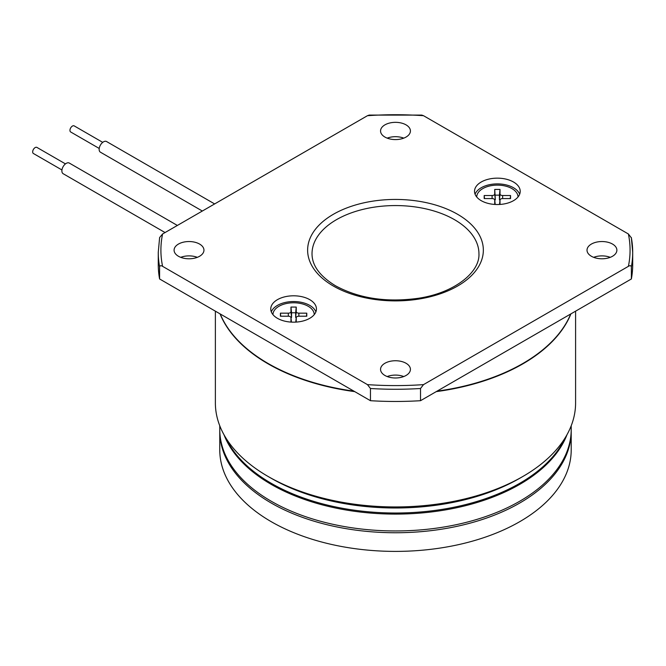 <?xml version="1.0" encoding="UTF-8"?>
<svg xmlns="http://www.w3.org/2000/svg" width="666" height="666" viewBox="0 0 666 666"><rect width="100%" height="100%" fill="white"/><g stroke="black" fill="none" stroke-linecap="round" stroke-linejoin="round"><path stroke-width="1" d="M33.516 153.555A3.513 2.031 -60 0 1 33.4 153.496A3.513 2.031 -60 0 1 33.3 153.43A3.513 2.031 -60 0 1 33.458 149.342A3.513 2.031 -60 0 1 36.921 147.411A3.513 2.031 -60 0 1 37.021 147.477M69.48 163.178A6.152 3.555 120 0 0 69.297 163.062A6.152 3.555 120 0 0 63.245 166.45A6.152 3.555 120 0 0 62.97 173.593A6.152 3.555 120 0 0 63.145 173.709A6.152 3.555 120 0 0 63.345 173.809M99.217 148.451L70.679 131.976A3.513 2.031 -60 0 1 70.038 129.562A3.513 2.031 -60 0 1 74.192 125.891L102.731 142.366M214.635 203.929L106.577 141.542A6.152 3.555 120 0 0 99.301 147.969A6.152 3.555 120 0 0 100.424 152.189L202.339 211.03M570.729 313.977A180.111 103.988 180 0 1 437.054 391.15M353.912 391.15A180.111 103.988 180 0 1 268.132 363.503A180.111 103.988 180 0 1 220.238 313.977M518.015 196.986A20.646 11.921 -0 0 0 497.369 185.123A20.646 11.921 -0 0 0 476.723 196.986M314.244 314.627A20.646 11.921 0 0 0 293.598 302.772A20.646 11.921 0 0 0 272.952 314.627M519.663 194.214A22.844 13.187 0 0 0 513.519 187.754A22.844 13.187 0 0 0 490.992 184.415A22.844 13.187 0 0 0 475.074 194.214M315.892 311.855A22.844 13.187 0 0 0 309.748 305.403A22.844 13.187 0 0 0 287.221 302.064A22.844 13.187 0 0 0 271.303 311.855M513.519 182.018A22.844 13.187 0 0 0 488.628 179.154A22.844 13.187 0 0 0 474.525 191.342A22.844 13.187 0 0 0 481.218 200.666A22.844 13.187 0 0 0 506.11 203.521A22.844 13.187 0 0 0 520.213 191.342A22.844 13.187 0 0 0 513.519 182.018M309.748 299.658A22.844 13.187 0 0 0 284.857 296.803A22.844 13.187 0 0 0 270.754 308.982A22.844 13.187 0 0 0 277.447 318.315A22.844 13.187 0 0 0 302.339 321.17A22.844 13.187 0 0 0 316.442 308.982A22.844 13.187 0 0 0 309.748 299.658M406.044 363.27A14.935 8.625 0 0 0 389.768 361.397A14.935 8.625 0 0 0 380.552 369.364A14.935 8.625 0 0 0 384.923 375.466A14.935 8.625 0 0 0 401.198 377.331A14.935 8.625 0 0 0 410.423 369.364A14.935 8.625 0 0 0 406.044 363.27M403.771 376.54A14.935 8.625 0 0 0 387.196 376.54M612.512 244.064A14.935 8.625 0 0 0 596.237 242.199A14.935 8.625 0 0 0 587.012 250.166A14.935 8.625 0 0 0 591.391 256.26A14.935 8.625 0 0 0 607.667 258.133A14.935 8.625 0 0 0 616.883 250.166A14.935 8.625 0 0 0 612.512 244.064M610.239 257.334A14.935 8.625 0 0 0 593.664 257.334M406.044 124.867A14.935 8.625 0 0 0 389.768 122.994A14.935 8.625 0 0 0 380.552 130.961A14.935 8.625 0 0 0 384.923 137.063A14.935 8.625 0 0 0 401.198 138.928A14.935 8.625 0 0 0 410.423 130.961A14.935 8.625 0 0 0 406.044 124.867M403.771 138.137A14.935 8.625 0 0 0 387.196 138.137M199.584 244.064A14.935 8.625 0 0 0 183.3 242.199A14.935 8.625 0 0 0 174.084 250.166A14.935 8.625 0 0 0 178.455 256.26A14.935 8.625 0 0 0 194.738 258.133A14.935 8.625 0 0 0 203.954 250.166A14.935 8.625 0 0 0 199.584 244.064M197.311 257.334A14.935 8.625 0 0 0 180.727 257.334M522.843 476.49L519.738 478.28A175.716 101.448 0 0 1 271.237 478.28L271.237 478.28A175.716 101.448 0 0 0 271.237 478.28L268.132 476.49A180.111 103.988 0 0 0 522.843 476.49A180.111 103.988 0 0 0 575.591 402.963L575.591 311.172M220.046 313.869A180.111 103.988 0 0 0 268.132 363.861A180.111 103.988 0 0 0 354.728 391.625M436.238 391.625A180.111 103.988 0 0 0 570.92 313.869M225.616 437.529A175.716 101.448 0 0 0 271.237 483.3A175.716 101.448 0 0 0 441.225 509.523A175.716 101.448 0 0 0 565.351 437.529M215.376 311.172L215.376 402.963A180.111 103.988 0 0 0 268.123 476.49A180.111 103.988 0 0 0 268.132 476.49M628.388 233.982L423.509 115.701A234.582 135.431 0 0 0 367.457 115.701L162.587 233.982A234.582 135.431 0 0 0 162.587 266.342L367.457 384.623A234.582 135.431 0 0 0 423.509 384.623L628.388 266.342A234.582 135.431 0 0 0 628.388 233.982L631.376 237.862A237.213 136.955 180 0 1 632.7 252.314A237.213 136.955 180 0 1 631.376 266.766C630.902 265.518 629.903 265.376 628.388 266.342M367.457 115.701L369.197 115.093L421.769 115.093L423.509 115.701M423.509 384.623L420.521 388.503L420.521 400.699L631.376 278.962L631.376 266.766M631.376 278.962A237.213 136.955 0 0 0 632.7 264.51L632.7 252.314L631.343 237.529M162.587 266.342C161.072 265.376 160.073 265.518 159.59 266.766L159.59 278.962L370.454 400.699L370.454 388.503L367.457 384.623M370.454 400.699A237.213 136.955 0 0 0 420.521 400.699M159.59 266.766A237.213 136.955 180 0 1 158.267 252.314L158.267 264.51A237.213 136.955 0 0 0 159.59 278.962M162.587 233.982L159.624 237.529L158.267 252.314M296.237 317.64L295.762 322.111L296.237 317.732A2.639 1.523 180 0 1 296.237 317.64A2.639 1.523 180 0 1 298.868 316.208L306.776 316.208L306.776 313.17L298.868 313.17A2.639 1.523 180 0 1 296.237 311.646L296.237 307.076L290.967 307.076L290.967 311.646A2.639 1.523 180 0 1 288.328 313.17L280.419 313.17L280.419 316.208L288.328 316.208A2.639 1.523 180 0 1 290.959 317.64A2.639 1.523 180 0 1 290.967 317.732L290.967 322.086M296.237 317.732L296.237 322.086M484.498 198.568L484.19 195.521L484.19 198.568L492.099 198.568A2.639 1.523 180 0 1 494.73 199.991A2.639 1.523 180 0 1 494.73 200.083L494.73 204.437M484.19 195.521L492.099 195.521A2.639 1.523 180 0 0 494.73 193.997L494.73 189.435L500.008 189.435L500.008 193.997A2.639 1.523 180 0 0 502.639 195.521L510.547 195.521L510.547 198.568L502.639 198.568L502.639 195.521M500.008 199.991L499.525 204.47L500.008 200.083A2.639 1.523 180 0 1 500.008 199.991A2.639 1.523 180 0 1 502.639 198.568M500.008 200.083L500.008 204.437M296.195 318.048A3.213 1.856 180 0 1 295.662 317.024L295.662 312.795L291.541 312.795L290.967 307.076M306.468 316.208L306.776 313.17M280.727 316.208L280.419 313.17M291.541 312.795L291.541 317.024A3.213 1.856 180 0 1 291 318.048M295.662 312.795L296.237 307.076M494.73 189.435L495.313 199.384A3.213 1.856 180 0 1 494.771 200.408M495.313 195.146L499.425 195.146L500.008 189.435M499.966 200.408A3.213 1.856 180 0 1 499.425 199.384L499.425 195.146M510.239 198.568L510.547 195.521M571.195 430.403A175.716 101.448 180 0 1 571.203 431.293A175.716 101.448 180 0 1 462.728 525.024A175.716 101.448 180 0 1 271.237 503.03A175.716 101.448 180 0 1 219.772 431.293A175.716 101.448 180 0 1 219.78 430.403M571.203 431.293L571.203 449.95A175.716 101.448 180 0 1 462.728 543.672A175.716 101.448 180 0 1 271.237 521.686A175.716 101.448 180 0 1 219.772 449.95L219.772 431.293M219.772 425.782L219.772 429.503A175.716 101.448 0 0 0 271.237 501.24A175.716 101.448 0 0 0 462.728 523.226A175.716 101.448 0 0 0 571.203 429.503L571.203 425.782M223.976 434.707A175.716 101.448 0 0 0 271.237 484.382A175.716 101.448 0 0 0 444.572 510.056A175.716 101.448 0 0 0 566.999 434.707M478.946 253.746A83.466 48.185 0 0 0 454.503 219.672A83.466 48.185 0 0 0 363.544 209.232A83.466 48.185 0 0 0 312.021 253.746C312.029 265.559 319.88 276.248 335.556 285.814C359.032 298.493 386.621 302.655 418.306 298.285C454.462 292.94 479.978 272.327 478.946 253.746M457.609 214.294A87.854 50.724 180 0 1 457.609 286.03A87.854 50.724 180 0 1 333.358 286.03A87.854 50.724 180 0 1 333.358 214.294A87.854 50.724 180 0 1 457.609 214.294M420.521 388.503A237.213 136.955 180 0 1 370.454 388.503M295.662 317.024L296.237 311.646M298.868 316.208L298.868 313.17M291.433 322.111L290.967 317.732M288.328 316.208L288.328 313.17M291.541 317.024L290.967 311.646M494.73 199.991L495.213 204.47L494.73 200.083M492.099 198.568L492.099 195.521M495.313 199.384L494.73 193.997M499.425 199.384L500.008 193.997M36.921 147.411L65.459 163.886M69.297 163.062L177.364 225.449M63.145 173.709L165.06 232.551M33.4 153.496L61.946 169.972M271.237 478.28L268.123 476.49M290.959 317.64L291.442 322.111"/></g></svg>
